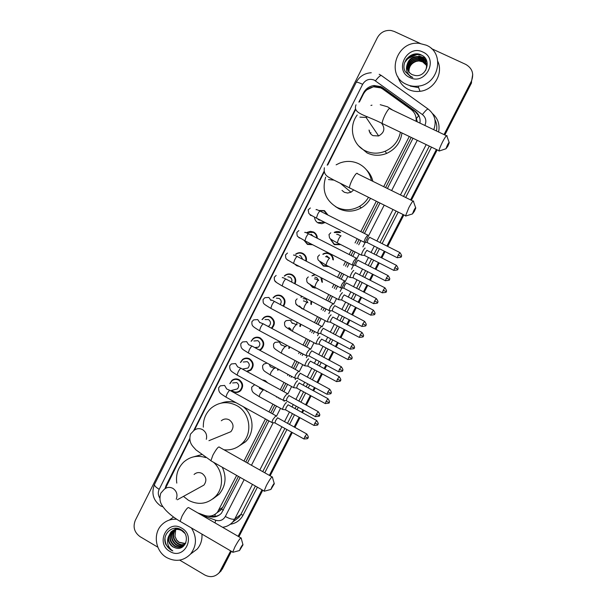 <?xml version="1.0" encoding="UTF-8"?>
<svg xmlns="http://www.w3.org/2000/svg" width="607" height="607" viewBox="0 0 607 607"><rect width="100%" height="100%" fill="white"/><g stroke="black" fill="none" stroke-linecap="round" stroke-linejoin="round"><path stroke-width="0.91" d="M340.421 244.644L334.275 244.651L330.663 239.583M323.235 254.242L322.878 254.113C325.086 252.755 327.355 252.626 329.684 253.711C332.09 255.077 333.319 257.163 333.372 259.978M328.402 266.526L323.41 266.071L319.995 261.852M321.763 278.044L322.416 282.331M316.095 288.135L312.59 287.392L309.487 284.03M311.603 301.368L311.391 304.532M303.417 309.221L301.816 308.629L299.092 305.989M300.897 324.29L300.298 326.574M289.865 346.931L289.144 348.479M278.575 369.314L277.945 370.224M266.981 391.523L266.556 391.416M262.171 379.853L265.274 380.657L267.672 382.85M307.005 232.413L310.496 231.343L313.652 232.056C316.042 233.407 317.264 235.478 317.317 238.278M312.643 244.75L307.423 244.401L304.061 240.349M295.579 254.227L296.383 253.658C298.515 252.451 300.677 252.368 302.87 253.407C305.791 255.168 306.937 257.77 306.307 261.192M299.319 266.427L296.671 265.699L294.539 263.954M284.251 276.041L285.487 275.009C287.657 273.704 289.873 273.59 292.142 274.668C295.556 276.906 296.527 279.964 295.048 283.848M273.044 297.84L274.66 296.262C276.853 294.865 279.114 294.729 281.451 295.844C285.343 298.629 286.049 302.096 283.56 306.262M318.789 210.477L324.472 210.621L327.962 215.06M325.117 222.496L321.854 223.695L318.212 223.012C315.928 221.745 314.707 219.78 314.547 217.124M261.981 319.578L263.893 317.431C266.109 315.943 268.408 315.777 270.805 316.93C275.168 320.382 275.51 324.214 271.83 328.417M260.995 349.571L260.449 349.321M251.078 341.233L253.195 338.494C255.418 336.938 257.755 336.748 260.206 337.932C264.523 341.362 264.88 345.171 261.283 349.351L259.781 350.269M250.979 370.027L250.524 369.845M240.41 362.478L242.55 359.473C244.78 357.842 247.148 357.637 249.644 358.851C253.901 362.227 254.295 365.998 250.828 370.164L247.155 371.674M229.818 383.616L231.957 380.361C234.203 378.669 236.593 378.442 239.135 379.686C243.331 383.017 243.756 386.75 240.395 390.9C238.126 392.691 235.691 392.949 233.08 391.674L231.479 390.453M416.099 121.279C416.539 116.332 414.839 112.371 411 109.397L382.729 89.047L380.801 87.916L373.737 86.824C369.048 87.583 365.566 90.071 363.274 94.305L359.45 101.908M417.305 121.855L415.674 115.998M216.919 512.824L220.94 509.918L222.663 507.399L238.445 476.419M245.759 462.064L267.224 419.93M270.805 412.912L274.713 405.233M278.31 398.184L278.537 397.729M282.111 390.718L285.783 383.503M289.395 376.423L289.896 375.437M293.469 368.426L296.906 361.681M300.526 354.571L301.3 353.054M304.873 346.036L308.075 339.768M311.71 332.621L312.757 330.572M316.33 323.546L319.29 317.757M322.939 310.579L324.259 307.992M327.848 300.958L330.549 295.647M334.222 288.446L335.815 285.313M339.404 278.264L341.862 273.454M345.542 266.215L347.416 262.543M351.021 255.471L353.221 251.154M356.924 243.893L359.071 239.674M362.69 232.572L378.184 202.161M385.604 187.601L411.182 137.394M197.753 512.892L204.68 515.426C209.605 516.989 213.861 515.935 217.443 512.27L236.662 475.41M243.968 461.054L265.418 418.929M268.992 411.91L272.9 404.239M276.488 397.19L276.724 396.743M280.29 389.724L283.97 382.516M287.574 375.437L288.075 374.451M291.641 367.447L295.078 360.702M298.697 353.593L299.471 352.075M303.045 345.064L306.239 338.789M309.873 331.65L310.921 329.593M314.494 322.575L317.446 316.786M321.095 309.616L322.416 307.021M325.997 299.995L328.698 294.683M332.363 287.483L333.956 284.357M337.545 277.308L340.003 272.49M343.683 265.259L345.55 261.594M349.154 254.515L351.354 250.205M355.049 242.944L357.197 238.726M360.816 231.624L376.294 201.228M383.707 186.668L409.277 136.476M189.688 439.491L165.4 488.438M355.482 109.806L327.757 164.929M324.1 172.206L194.407 430.105M334.176 232.413C336.293 231.29 338.425 231.237 340.573 232.246M312.286 275.677L314.76 274.417M301.421 297.013L300.943 296.96L301.967 296.322M291.087 329.783L288.765 327.742M313.106 232.276L313.743 232.109M281.504 296.254L281.891 296.095M270.282 317.233L270.813 316.937M259.364 338.107L259.849 337.758M246.73 358.532L247.102 358.084M248.567 358.934L248.999 358.54M236.108 379.367L236.434 378.897M314.464 288.037L314.123 287.65M263.468 380.468L263.848 380.081M419.968 123.122C420.568 118.061 418.898 113.995 414.968 110.929L382.736 87.734L380.832 86.611L374.026 85.511C369.299 86.209 365.778 88.69 363.472 92.947L358.851 102.128M366.833 89.844L374.458 86.293L381.242 87.393L415.264 111.635L419.308 116.582M406.637 58.856L410.893 55.692L415.856 53.924M431.402 48.575L465.789 64.418C472.39 68.325 474.242 73.955 471.336 81.315L444.028 134.587M157.835 547.188L140.126 536.702C134.344 532.46 132.736 527.013 135.293 520.358L377.334 37.748C380.445 32.361 385.005 29.94 391.029 30.487L394.186 31.435L420.31 43.469M230.675 550.883L219.362 572.484C215.242 576.961 210.386 577.796 204.794 574.996L179.687 560.124M436.395 149.497L410.56 199.9M403.071 214.514L386.917 246.032M384.277 251.184L381.021 257.535M378.442 262.565L375.141 269.015M372.508 274.144L369.542 279.941M366.969 284.949L363.411 291.891M360.793 297.005L358.107 302.24M355.543 307.241L351.741 314.669M349.131 319.768L346.726 324.449M344.169 329.442L340.125 337.34M337.515 342.424L335.39 346.559M332.841 351.544L328.554 359.913M325.944 364.997L324.108 368.578M321.558 373.555L317.036 382.38M314.434 387.463L312.878 390.498M310.329 395.468L305.571 404.755M302.969 409.839L301.694 412.32M299.137 417.297L294.16 427.024M291.55 432.116L269.371 475.38M261.989 489.788L238.141 536.315M231.426 551.315L222.337 569.04L218.467 573.486L221.456 569.821L231.055 551.103L221.456 569.821L220.569 570.61M471.336 81.315L471.442 82.097L444.438 134.784L471.442 82.097L472.732 74.259M436.797 149.694L410.962 200.098L436.797 149.694M403.465 214.719L387.312 246.23L403.465 214.719M384.671 251.381L381.416 257.732L384.671 251.381M378.836 262.77L375.536 269.212L378.836 262.77M372.903 274.341L369.936 280.138L372.903 274.341M367.364 285.153L363.805 292.096L367.364 285.153M361.188 297.202L358.502 302.445L361.188 297.202M355.937 307.445L352.136 314.874L355.937 307.445M349.518 319.972L347.121 324.654L349.518 319.972M344.564 329.647L340.512 337.545L344.564 329.647M337.902 342.636L335.785 346.772L337.902 342.636M333.228 351.749L328.941 360.118L333.228 351.749M326.338 365.202L324.502 368.783L326.338 365.202M321.945 373.76L317.423 382.592L321.945 373.76M314.821 387.676L313.265 390.703L314.821 387.676M310.716 395.681L305.958 404.96L310.716 395.681M303.348 410.044L302.074 412.532L303.348 410.044M299.524 417.51L294.539 427.237L299.524 417.51M291.929 432.328L269.751 475.592L291.929 432.328M262.368 490.001L238.521 536.535L262.368 490.001M404.71 62.438L406.728 59.934L404.71 62.438M407.578 59.107C410.582 56.428 414.065 54.903 418.003 54.531C414.065 54.903 410.582 56.428 407.578 59.107M418.261 54.516L420.014 54.486L418.261 54.516M355.558 108.683L327.158 165.157M323.933 171.569L193.633 430.704M189.596 438.724L166.128 485.395L165.021 488.688M208.262 516.147L208.778 516.337C213.694 517.892 217.928 516.838 221.479 513.165L240.144 477.383M247.459 463.027L268.947 420.879M272.52 413.853L276.435 406.182M280.032 399.125L280.259 398.678M283.841 391.659L287.513 384.443M291.125 377.364L291.626 376.378M295.199 369.367L298.644 362.614M302.271 355.505L303.045 353.987M306.618 346.969L309.82 340.694M313.462 333.547L314.509 331.498M318.083 324.472L321.042 318.675M324.699 311.505L326.02 308.91M329.601 301.876L332.31 296.565M335.982 289.364L337.575 286.231M341.172 279.174L343.63 274.364M347.318 267.126L349.192 263.453M352.796 256.374L354.996 252.057M358.699 244.796L360.854 240.577M364.473 233.467L379.974 203.057M387.403 188.489L413.003 138.267M219.802 514.728C216.965 516.413 213.93 516.838 210.69 516.003M417.229 53.94C412.73 54.531 408.936 56.55 405.863 59.979M471.442 82.097L471.548 82.878L444.84 134.974M437.199 149.883L411.356 200.295M403.867 214.916L387.714 246.434M385.073 251.586L381.811 257.937M379.231 262.968L375.93 269.417M373.297 274.546L370.331 280.343M367.759 285.358L364.2 292.293M361.582 297.407L358.889 302.65M356.332 307.65L352.523 315.071M349.913 320.17L347.507 324.859M344.951 329.851L340.899 337.75M338.289 342.841L336.172 346.976M333.615 351.954L329.328 360.323M326.725 365.406L324.882 368.995M322.332 373.973L317.81 382.797M315.2 387.881L313.644 390.916M311.095 395.893L306.338 405.173M303.735 410.256L302.461 412.737M299.911 417.722L294.919 427.449M292.316 432.533L270.13 475.805M262.748 490.213L238.892 536.755M222.337 569.04L219.362 572.689M301.247 252.823L301.057 253.202M406.44 84.343C385.339 75.663 396.318 40.396 419.27 43.355L426.273 45.191C445.371 52.824 439.02 84.525 418.109 86.141C413.989 86.634 410.104 86.042 406.44 84.343M437.905 61.557C443.52 73.819 433.717 90.026 419.998 91.308C415.97 91.786 412.161 91.202 408.579 89.54C403.162 86.862 399.618 82.613 397.934 76.801M426.266 63.424L425.052 60.943L423.193 58.932L421.402 57.809L417.662 56.861C409.679 57.953 406.349 62.271 407.661 69.82M425.651 70.45C427.685 64.812 426.235 60.488 421.296 57.46L417.548 56.512C412.07 56.701 408.602 59.41 407.153 64.63C406.607 69.183 408.299 72.529 412.236 74.669L415.15 75.488C426.455 77.597 432.047 59.835 421.759 55.229C412.001 49.569 399.876 62.233 405.248 71.603L410.62 76.649L412.79 77.423L410.818 76.406C406.758 73.432 405.537 69.509 407.153 64.63M426.433 64.107L421.835 59.183L418.109 58.242C410.529 59.167 407.145 63.242 407.95 70.465M426.395 63.932L421.728 58.841L417.995 57.9C410.324 58.864 406.948 62.999 407.874 70.306M426.546 64.805L422.26 60.548L418.557 59.607C411.379 60.374 407.957 64.198 408.283 71.095M426.524 64.63L422.153 60.207L418.443 59.266C411.167 60.07 407.752 63.963 408.2 70.936M426.615 65.51L422.684 61.899L418.997 60.958C412.221 61.58 408.777 65.154 408.67 71.687M426.6 65.336L422.578 61.557L418.891 60.624C412.009 61.277 408.572 64.919 408.572 71.543M422.813 52.02C439.256 58.864 425.598 85.716 409.877 77.552C393.586 70.693 407.039 44.008 422.813 52.02M408.974 72.635C408.625 66.633 411.447 62.756 417.441 61.011M426.88 61.489L421.66 58.811M420.112 58.545L421.023 58.833M426.304 59.987L421.296 57.46M419.771 57.195L420.666 57.49M425.044 57.969L418.716 55.935L425.272 58.264M420.901 54.82L418.269 54.547L421.88 55.29M426.926 61.656L421.774 58.993M426.395 60.192L421.349 57.635M447.435 145.005L445.963 148.761L447.822 146.211L449.256 142.736C449.317 141.879 448.71 142.63 447.435 145.005M439.992 150.748L439.028 150.764C439.331 148.95 440.507 146.006 442.549 141.924C445.417 136.567 446.934 134.602 447.093 136.044M369.033 130.027C369.42 132.592 370.74 134.466 373.017 135.649L378.647 135.96C384.406 132.622 385.369 128.35 381.553 123.16M370.46 133.555L370.923 132.69M369.352 131.469L369.671 130.922M400.408 132.212C398.518 141.135 393.427 147.486 385.119 151.264C378.343 153.928 371.757 153.776 365.353 150.809C352.394 144.914 348.266 126.651 357.212 114.989M370.93 105.436L371.977 105.17M380.225 104.7L387.6 106.817L392.691 110.125M401.955 132.963C400.552 142.531 395.438 149.352 386.621 153.419C379.936 156.045 373.434 155.885 367.106 152.956L358.722 145.938M413.83 210.47L412.472 213.922L414.444 211.221L415.765 208.042C415.81 207.192 415.165 207.996 413.83 210.47M406.569 215.773L405.597 215.773L408.837 207.677C411.849 202.07 413.458 199.991 413.648 201.425M341.999 190.401L344.366 192.298L347.667 193.049L350.99 192.222L353.638 189.976M368.479 197.343C366.241 201.175 363.221 204.202 359.427 206.441C351.901 210.53 344.351 210.811 336.779 207.291C325.428 200.295 321.718 190.257 325.656 177.183M336.119 164.831L339.745 163.063C346.248 160.643 352.599 160.878 358.79 163.776C365.634 167.342 369.845 172.957 371.431 180.62M370.505 198.352C368.274 202.381 365.194 205.561 361.256 207.882C353.82 211.919 346.369 212.192 338.888 208.717L335.322 206.494M366.529 169.922C369.724 173.094 371.848 176.903 372.895 181.341M271.845 487.057L270.889 489.447L274.318 483.764C274.258 483.066 273.438 484.158 271.845 487.057M265.024 491.017L264.144 491.01L266.427 485.433C270.062 478.786 272.103 476.032 272.543 477.163M226.236 433.595L230.88 431.691C234.196 427.26 233.657 423.322 229.264 419.862C226.396 418.458 223.74 418.754 221.305 420.757M203.337 427.184C203.087 419.429 205.758 413.026 211.335 407.965C219.127 401.887 227.526 401.052 236.54 405.476C249.963 412.335 253.127 432.958 242.307 443.307C237.17 448.307 231.062 450.47 223.983 449.787M221.244 403.086C226.183 401.227 231.191 401.144 236.275 402.828M243.126 406.614C253.863 414.763 255.099 432.533 245.547 441.775L237.663 446.934M240.387 548.333L239.499 550.541L242.99 544.813C242.906 544.168 242.034 545.344 240.387 548.333M233.596 552.104L232.762 552.097L234.879 546.96C238.65 540.078 240.797 537.149 241.313 538.159M200.507 486.989L203.906 485.107C206.995 480.744 206.403 476.874 202.139 473.49C199.195 472.018 196.501 472.345 194.073 474.477M213.489 462.253C223.285 470.691 224.294 487.391 215.531 496.443C207.533 504.053 198.542 505.358 188.549 500.358L183.458 496.389M176.781 483.119C175.658 474.773 177.972 467.754 183.724 462.064C190.166 456.487 197.503 455 205.727 457.602M191.675 457.375L201.516 454.643M222.299 467.253C226.813 477.155 225.743 486.161 219.089 494.265L212.716 499.007M320.739 220.28L318.804 219.886L317.347 218.566M319.138 210.644L324.123 210.917L327.302 214.734M319.783 220.22L319.752 219.78M367.85 234.985L365.338 238.331L363.912 242.125L364.337 242.239M369.724 237.2L367.956 239.659L367.167 242.527M324.525 222.2L318.258 222.549M311.125 234.241L313.182 236.176M311.968 244.401L307.453 243.953L304.433 240.539M307.317 232.549L313.295 232.375C315.465 233.581 316.611 235.455 316.733 237.982M356.18 257.929L353.608 261.321L352.227 265.009L352.644 265.122M358.024 260.122L356.226 262.641L355.467 265.426M299.471 255.456L300.67 255.828L302.726 259.348M298.09 265.79L295.45 264.424M295.897 254.325L296.413 253.969C298.416 252.838 300.45 252.762 302.514 253.734C305.2 255.357 306.285 257.747 305.769 260.911M344.564 280.775L341.931 284.22L340.588 287.786L341.005 287.9M376.158 298.469L346.377 282.945L344.548 285.518L343.82 288.219M287.87 276.762L289.896 277.171C291.724 278.332 292.308 279.971 291.656 282.08M284.562 276.102L285.518 275.335C287.559 274.106 289.638 274 291.77 275.017C294.956 277.088 295.875 279.948 294.524 283.575M332.993 303.515L330.307 307.013L329.002 310.473L329.419 310.587M364.435 321.293L334.776 305.662L332.924 308.295L332.219 310.921M276.375 298.158L279.174 298.424C281.443 300.093 281.792 302.119 280.199 304.494M273.347 297.862L274.698 296.603C276.754 295.29 278.879 295.154 281.071 296.208C284.729 298.819 285.389 302.081 283.044 305.989M321.475 326.156L318.736 329.7L317.461 333.061L317.871 333.175M352.766 344.01L323.235 328.288L321.353 330.967L320.671 333.516M265.039 319.586L268.491 319.586C270.972 321.573 271.139 323.751 269.007 326.118L267.588 326.156M262.27 319.578L263.931 317.78C266.01 316.384 268.173 316.224 270.418 317.309C274.531 320.587 274.834 324.191 271.314 328.129L271.306 328.137M310.01 348.706L307.21 352.295L305.974 355.55L306.383 355.672M341.149 366.628L311.74 350.808L309.828 353.547L309.168 356.021M253.87 340.997L257.854 340.671C260.297 342.614 260.486 344.768 258.438 347.128L255.259 347.834M251.344 341.21L253.225 338.858C255.319 337.393 257.512 337.219 259.811 338.327C263.863 341.551 264.197 345.117 260.82 349.048L259.235 349.973M259.773 338.311L260.282 337.978M298.591 371.15L295.738 374.792L294.532 377.949L294.934 378.062M329.586 389.148L300.29 373.237L298.356 376.021L297.718 378.427M243.225 362.022L247.254 361.658C249.667 363.578 249.879 365.718 247.899 368.062L244.416 368.722M240.668 362.44L242.58 359.845C244.682 358.32 246.905 358.122 249.249 359.261C253.24 362.432 253.605 365.968 250.35 369.875L246.488 371.309M287.225 393.495L284.311 397.183L283.143 400.248L283.545 400.37M318.068 411.569L288.894 395.559L286.936 398.397L286.314 400.734M232.633 382.964L236.707 382.569C239.082 384.459 239.31 386.576 237.398 388.912L234.302 389.724M230.061 383.563L231.988 380.748C234.09 379.155 236.335 378.943 238.726 380.111C242.663 383.237 243.058 386.742 239.909 390.635C237.777 392.312 235.493 392.554 233.042 391.363L231.722 390.392M275.904 415.719L272.938 419.483L271.799 422.457L272.194 422.571M306.603 433.884L277.551 417.791L275.563 420.681L274.963 422.95M235.964 379.36L236.29 378.889M365.164 248.104L365.111 248.043C363.555 249.477 362.288 251.822 361.309 255.069L361.704 255.175M339.806 244.325L334.328 244.204L330.997 239.78M334.533 232.557L340.239 232.557M366.985 250.266L365.247 252.702L364.473 255.464M338.501 234.606L339.404 235.25M326.68 255.828L329.373 258.127M353.775 270.487L353.699 270.396C352.121 271.883 350.854 274.22 349.905 277.391L350.3 277.498M327.719 266.177L323.455 265.638L320.337 261.958M322.947 254.424C325.026 253.149 327.158 253.02 329.335 254.045C331.521 255.266 332.674 257.148 332.803 259.682M355.565 272.626L353.805 275.115L353.054 277.794M314.828 277.179L316.687 277.604L318.705 280.404M342.431 292.771L342.333 292.657C340.739 294.198 339.48 296.512 338.539 299.615L338.934 299.721M315.23 287.68L312.628 286.982L309.843 284.106M311.945 275.904L315.374 274.736M373.275 310.109L344.192 294.888L342.409 297.43L341.68 300.033M320.86 277.581L321.869 282.05M303.098 298.682L305.845 298.97L307.901 302.703M331.134 314.957L331.02 314.821C329.411 316.406 328.144 318.721 327.226 321.748L327.613 321.854M301.846 308.235L299.433 306.011M301.019 297.286L302.347 296.52M361.833 332.37L332.871 317.051L331.058 319.646L330.36 322.18M310.951 301.026L310.86 304.251M291.542 320.253L292.566 319.881M319.889 337.044L319.752 336.885C318.129 338.524 316.862 340.823 315.959 343.79L316.346 343.896M291.102 329.404L289.076 327.704M350.444 354.541L321.596 339.123L319.76 341.771L319.085 344.23M296.777 322.112L296.952 324.806M300.321 323.986L299.79 326.308M308.69 359.048L308.538 358.858C306.892 360.55 305.625 362.842 304.744 365.74L305.124 365.846M339.101 376.606L310.374 361.104L308.508 363.798L307.855 366.188M286.345 345.049L285.889 346.734M289.334 346.65L288.651 348.213M297.536 380.946L297.369 380.741C295.708 382.478 294.441 384.762 293.568 387.6L293.947 387.706M327.81 398.579L299.19 382.987L297.301 385.733L296.671 388.055M275.312 367.554L274.736 368.495M278.082 369.048L277.452 369.967M286.428 402.752L286.246 402.524C284.562 404.315 283.302 406.591 282.445 409.361L282.816 409.475M263.355 380.498L266.215 382.061M316.566 420.461L288.059 404.778L286.147 407.578L285.533 409.831M263.878 389.717L263.476 390.073M266.572 391.189L266.261 391.507L266.83 391.333M191.44 527.969C197.04 537.134 196.759 545.822 190.575 554.039C183.618 560.974 175.666 562.158 166.735 557.598C155.255 551.247 152.66 533.394 161.917 524.645C166.052 520.631 170.999 518.841 176.766 519.266M169.391 520.047L173.556 517.035M173.564 530.184L172.957 530.753C168.974 536.353 169.573 541.345 174.74 545.731C177.737 547.453 180.636 547.476 183.451 545.792M173.336 530.29L172.54 531.019C168.556 536.626 169.148 541.626 174.323 546.012C178.192 548.091 181.607 547.673 184.574 544.752L185.841 542.84M184.809 533.318L181.63 530.526C177.623 528.659 174.042 529.175 170.87 532.081L168.382 536.861C167.873 541.171 169.414 544.532 172.995 546.93L175.651 547.969C185.803 551.255 190.803 534.972 181.334 529.858C172.35 523.788 161.189 535.033 165.969 544.691L170.855 549.995L172.828 550.936L171.113 549.623C167.608 546.065 166.697 541.808 168.382 536.861M174.482 529.828C170.658 535.397 171.288 540.321 176.379 544.6C178.951 546.133 181.554 546.315 184.194 545.147M174.247 529.911L174.194 529.964C170.226 535.549 170.817 540.518 175.977 544.881C178.648 546.467 181.326 546.611 184.02 545.321M175.461 529.57C172.411 535.002 173.253 539.646 178.01 543.485L181.356 544.722L184.869 544.403M175.211 529.623C171.971 535.101 172.767 539.813 177.601 543.766C179.877 545.147 182.244 545.42 184.71 544.6M185.461 543.546L178.974 542.21L176.607 539.911L175.006 536.368L176.516 540.025L178.792 542.362L185.325 543.773M181.645 530.055C177.737 528.439 174.285 529.023 171.295 531.815C167.289 537.445 167.889 542.461 173.078 546.869L175.651 547.969M177.206 528.325L173.754 530.032M177.722 528.416L173.534 530.139M176.47 528.242L175.4 528.978M175.211 529.137L174.664 529.645M176.523 528.249L175.188 529.084M174.991 529.236L174.429 529.729M176.561 528.249L176.076 528.682M181.668 528.113C196.622 536.14 184.164 560.618 169.869 551.399C155.058 543.371 167.327 519.023 181.668 528.113M175.006 536.368L175.711 529.524M201.934 534.092C202.343 539.851 200.773 544.851 197.207 549.077L191.099 553.652M164.99 538.53C165.134 544.456 167.744 548.591 172.828 550.936M416.668 118.175L418.845 115.656M223.467 510.1L221.593 509.121M378.009 86.983L378.487 86.475M214.878 516.375L215.303 514.159M222.663 507.399L219.18 509.721M363.76 93.417L363.472 92.947M424.854 125.452L424.87 125.414C426.691 121.112 425.871 117.492 422.404 114.579L374.193 80.071C369.329 78.364 365.475 79.775 362.637 84.305L159.178 489.318C157.85 492.239 158.025 495.107 159.717 497.922M371.264 72.749C364.496 73.181 359.473 76.376 356.203 82.332C356.726 81.915 358.874 82.567 362.637 84.305M356.203 82.332L154.527 484.356C151.113 493.248 153.184 500.472 160.756 506.01L163.01 506.83M432.563 113.623C438.004 118.517 440.014 124.64 438.588 131.992M431.486 147.137L405.696 197.503M398.222 212.109L382.099 243.604M379.466 248.749L376.219 255.099M373.639 260.122L370.346 266.564M367.721 271.693L364.754 277.482M362.189 282.49L358.638 289.425M356.028 294.539L353.342 299.775M350.785 304.767L346.992 312.188M344.381 317.279L341.984 321.968M339.434 326.953L335.39 334.844M332.788 339.928L330.671 344.063M328.129 349.04L323.842 357.402M321.247 362.478L319.411 366.059M316.869 371.029L312.347 379.853M309.752 384.929L308.197 387.964M305.655 392.934L300.905 402.206M298.303 407.289L297.035 409.771M294.486 414.748L289.509 424.468M286.906 429.551L264.773 472.785M257.406 487.186L243.096 515.138C240.304 520.26 236.093 523.287 230.455 524.236M422.404 114.579C425.674 110.353 427.662 108.57 428.36 109.222C434.916 114.632 436.721 121.453 433.762 129.701M436.433 130.968C437.252 127 436.759 123.251 434.961 119.716M375.46 80.814C378.692 76.626 380.771 74.942 381.704 75.754L428.056 109.002M379.193 74.282L381.295 75.473M252.459 484.378L234.75 519.015L240.82 514.516L255.395 486.04M201.372 514.986L215.72 520.245C219.886 521.428 223.088 520.176 225.334 516.481C229.848 518.909 232.989 519.751 234.75 519.015L232.754 522.02L238.877 517.452L240.82 514.516L243.096 515.138M426.19 144.595L400.453 194.923M392.995 209.514L376.909 240.979M374.276 246.123L371.036 252.466M368.464 257.489L365.171 263.931M362.554 269.053L359.594 274.834M357.037 279.842L353.494 286.77M350.884 291.876L348.213 297.111M345.656 302.104L341.87 309.509M339.267 314.601L336.87 319.282M334.328 324.267L330.291 332.15M327.697 337.234L325.58 341.362M323.038 346.339L318.766 354.693M316.171 359.769L314.343 363.343M311.801 368.312L307.294 377.129M304.699 382.205L303.151 385.233M300.609 390.202L295.875 399.467M293.28 404.543L292.013 407.024M289.471 411.994L284.501 421.706M281.906 426.789L259.819 469.993M262.755 471.647L284.873 428.428M287.475 423.345L292.445 413.625M294.987 408.655L296.262 406.174M298.856 401.09L303.599 391.819M306.148 386.849L307.696 383.821M310.291 378.745L314.805 369.929M317.347 364.951L319.183 361.377M321.778 356.294L326.058 347.94M328.599 342.963L330.716 338.835M333.319 333.751L337.355 325.86M339.905 320.875L342.302 316.194M344.905 311.095L348.699 303.682M351.256 298.69L353.934 293.454M356.544 288.348L360.095 281.413M362.66 276.405L365.619 270.616M368.244 265.494L371.537 259.052M374.109 254.03L377.357 247.679M379.99 242.534L396.098 211.054M403.564 196.456L429.331 146.105M225.334 516.481L244.128 479.644M251.457 465.281L273.135 422.806M276.413 416.379L280.48 408.405M284.084 401.348L284.463 400.605M287.756 394.155L291.58 386.651M295.199 379.565L295.837 378.313M299.145 371.825L302.726 364.807M306.36 357.69L307.263 355.914M310.587 349.404L313.918 342.872M317.567 335.724L318.736 333.425M322.074 326.885L325.162 320.845M328.819 313.667L330.269 310.837M333.615 304.266L336.445 298.72M340.125 291.512L347.788 276.496M351.476 269.258L359.169 254.181M362.88 246.912L384.193 205.143M391.629 190.575L417.275 140.316M215.03 522.908L215.72 520.245M424.87 125.414L426.926 126.438M154.527 484.356C154.216 485.585 155.764 487.239 159.178 489.318M383.138 88.516L382.736 87.734M415.264 111.635L414.968 110.929M166.758 485.084L166.128 485.395M406.212 59.448C409.072 56.428 412.532 54.584 416.584 53.909M404.831 62.089L407.183 59.334M408.253 58.386L416.979 54.539M418.231 54.402L419.642 54.364M418.663 87.651L410.317 86.111M446.433 135.733L390.248 108.964C389.762 107.378 388.085 109.23 385.233 114.526C383.252 118.57 382.228 121.552 382.167 123.456L383.123 123.919M359.905 117.136L366.089 117.447L367.47 116.825M412.995 201.099L357.569 173.792C357.03 172.198 355.262 174.171 352.257 179.695C350.429 183.42 349.488 186.152 349.435 187.889L350.383 188.36M328.47 179.551L333.933 180.127M206.312 439.301C207.275 435.166 206.016 431.941 202.518 429.619C199.392 428.064 196.493 428.383 193.83 430.583L190.469 434.134C188.284 443.307 192.905 446.213 195.947 449.886L211.691 461.237M271.982 476.852L219.575 447.306C218.77 445.97 216.547 448.581 212.905 455.129L210.879 460.774L264.144 491.01M176.227 499.159C177.874 494.728 176.766 491.139 172.919 488.392C169.71 486.768 166.781 487.118 164.125 489.439L160.764 493.225C158.199 502.164 162.441 506.033 165.392 509.819C169.201 513.947 174.118 517.794 180.142 521.367L180.894 521.808M240.797 537.855L189.02 507.824C188.14 506.61 185.81 509.387 182.024 516.162L180.142 521.367L232.762 552.097M366.916 242.405L397.115 257.672C404.125 257.3 399.914 256.321 401.242 256.511L401.242 256.511C400.582 255.995 403.223 257.33 399.952 252.611L398.222 254.948L397.312 257.77M401.227 256.503L398.222 254.948M367.531 235.008L320.413 211.259C320.064 210.538 319.153 211.54 317.666 214.256L316.406 218.095L316.869 218.323M311.915 215.682L310.276 215.265M355.216 265.297L385.278 280.677C392.297 280.32 388.063 279.341 389.406 279.531L389.406 279.531C388.738 279.023 391.371 280.358 388.123 275.639L386.363 278.036L385.475 280.775M389.383 279.524L386.363 278.036M355.854 257.937L308.955 234.021C308.599 233.3 307.666 234.325 306.156 237.079L304.934 240.804L305.389 241.04M300.154 238.141L298.947 237.754M374.549 301.019L377.615 302.445C376.955 301.929 379.565 303.295 376.348 298.568L374.549 301.019L373.692 303.675M344.23 280.753L297.551 256.678C297.18 255.964 296.231 257.011 294.699 259.811L293.507 263.415L293.955 263.65M288.363 260.426L287.672 260.145M331.976 310.792L361.764 326.376C368.798 326.05 364.519 325.079 365.877 325.261L365.877 325.261C365.224 324.745 367.819 326.118 364.625 321.391L362.789 323.895L361.962 326.475M365.854 325.269L362.789 323.895M332.666 303.47L286.193 279.235C285.814 278.53 284.842 279.599 283.287 282.437L282.126 285.935L282.574 286.17M276.488 282.467L274.675 280.563M351.074 346.673L354.192 347.978C353.54 347.47 356.119 348.843 352.955 344.108L351.074 346.673L350.277 349.177M321.149 326.088L274.888 301.687C274.493 300.996 273.507 302.089 271.921 304.964L270.798 308.364C262.596 303.227 263.188 304.046 263.066 299.539L264.857 297.703L268.886 297.438L270.988 300.495M317.461 333.061L271.238 308.599M339.419 369.352L342.56 370.589C341.9 370.088 344.48 371.461 341.331 366.727L339.419 369.352L338.645 371.788M309.684 348.6L263.628 324.047C263.226 323.356 262.224 324.479 260.608 327.401L259.515 330.694C252.011 326.073 251.746 325.913 251.905 321.718L253.643 319.881L257.74 319.578L259.834 322.704M305.974 355.55L259.948 330.921M327.81 391.932L330.982 393.101C330.322 392.608 332.886 393.989 329.768 389.246L327.81 391.932L327.059 394.292M298.265 371.014L252.421 346.301C252.011 345.626 250.987 346.772 249.348 349.731L248.278 352.925C242.648 349.169 240.675 349.192 240.797 343.805L242.489 341.961L246.639 341.62L248.733 344.844M294.532 377.949L248.711 353.16M316.255 414.406L319.449 415.522C318.789 415.029 321.346 416.417 318.25 411.667L316.255 414.406L315.534 416.706M286.906 393.328L241.267 368.457C240.842 367.796 239.795 368.973 238.134 371.97L237.094 375.073C231.669 371.408 229.522 371.188 229.734 365.793L231.381 363.942L235.584 363.563L237.678 366.916M283.143 400.248L237.512 375.301M304.752 436.79L307.969 437.837C307.309 437.351 309.851 438.74 306.785 433.982L304.752 436.79L304.046 439.02M275.593 415.545L230.152 390.521C229.719 389.876 228.657 391.067 226.965 394.11L225.948 397.122C220.857 393.662 218.368 393.07 218.71 387.691L220.333 385.824L224.582 385.415L226.669 388.905M271.799 422.457L226.365 397.35M364.246 255.342L393.715 270.335C400.574 269.956 396.439 269.015 397.744 269.197L397.744 269.197C397.099 268.681 399.679 270.032 396.492 265.38L394.793 267.71L393.897 270.426M397.729 269.189L394.793 267.71M341.051 235.842C340.519 235.888 339.647 237.064 338.448 239.386L337.264 242.83L337.644 243.028M332.401 240.19L331.005 239.788M383.214 290.222L386.189 291.648C385.544 291.132 388.116 292.491 384.944 287.839L383.214 290.222L382.349 292.862M329.776 258.134L329.745 258.119C329.184 258.218 328.304 259.417 327.112 261.723L325.959 265.069L326.331 265.259M320.807 262.148L319.843 261.807M341.453 299.919L370.665 315.101C377.562 314.752 373.351 313.827 374.686 314.001L374.686 314.001C374.041 313.485 376.598 314.851 373.457 310.2L371.681 312.635L370.847 315.2M374.663 314.009L371.681 312.635M318.554 280.328L318.493 280.297C317.901 280.449 317.013 281.671 315.822 283.97L314.699 287.21L315.071 287.407M309.183 283.932L308.728 283.735M360.209 334.95L363.236 336.255C362.584 335.747 365.133 337.12 362.007 332.469L360.209 334.95L359.397 337.439M307.377 302.423L307.286 302.377C306.664 302.582 305.761 303.834 304.577 306.125L303.492 309.267L303.857 309.456M297.453 305.45L295.92 303.705M348.775 357.174L351.825 358.418C351.18 357.91 353.714 359.291 350.618 354.632L348.775 357.174L347.993 359.594M296.246 324.434L293.378 328.182L292.331 331.225C284.19 326.194 284.622 326.71 284.554 322.317L286.041 320.655L290.222 320.253L292.301 323.402M315.959 343.79L292.688 331.414M337.393 379.299L340.474 380.483C339.829 379.967 342.348 381.371 339.275 376.704L337.393 379.299L336.635 381.651M285.161 346.339L282.232 350.148L281.208 353.092C272.953 347.811 273.575 348.372 273.56 344.032L274.994 342.371L279.228 341.938L281.307 345.133M304.744 365.74L281.572 353.289M326.065 401.326L329.161 402.449C328.516 401.94 331.027 403.344 327.977 398.67L326.065 401.326L325.329 403.609M269.273 364.283L270.365 366.803M274.121 368.161L271.132 372.023L270.138 374.876L270.494 375.065M293.568 387.6L270.138 374.876C264.182 370.877 262.535 371.067 262.611 365.657L264.015 363.995L267.133 363.123M314.783 423.261L317.901 424.323C317.256 423.823 319.76 425.234 316.733 420.552L314.783 423.261L314.069 425.484M259.219 387.167L259.462 388.404M263.135 389.884L260.084 393.799L259.113 396.561L259.462 396.75M282.445 409.361L259.113 396.561C253.476 392.752 251.495 392.585 251.708 387.19L254.659 384.679M220.94 509.918L217.443 512.27M253.195 338.494L253.832 338.448M263.893 317.431L264.455 317.431M274.66 296.262L275.153 296.315M285.487 275.009L285.92 275.1M296.383 253.658L296.762 253.779M374.458 86.293L374.026 85.511M219.362 572.484L221.145 570.906M222.572 527.286C226.601 526.808 229.992 525.047 232.754 522.02M418.109 86.141L419.998 91.308M445.963 148.761L439.02 151.075M356.028 104.806C352.447 113.706 364.936 114.624 382.167 123.456L439.028 150.764M385.119 151.264L386.621 153.419M378.647 135.96L366.089 117.447L367.152 116.688M449.127 142.364L447.025 136.469M412.472 213.922L405.59 216.077M324.373 167.767C323.007 176.113 329.518 177.282 332.879 179.573L405.597 215.773M359.427 206.441L361.256 207.882M350.99 192.222L340.481 183.42M415.636 207.67L413.579 201.828M270.889 489.447L264.128 491.26M242.307 443.307L245.547 441.775M230.88 431.691L208.937 440.69M274.22 483.445L272.482 477.489M239.499 550.541L232.747 552.332M215.531 496.443L219.089 494.265M203.906 485.107L177.305 499.781M242.914 544.509L241.252 538.462M316.133 209.756C315.777 209.195 317.051 209.62 319.95 211.031M363.912 242.125L316.406 218.095C310.002 214.726 309.714 214.385 308.773 213.3L308.181 209.87L310.352 207.981M324.184 222.397L324.775 222.716M366.916 242.459L363.919 242.208M399.763 252.512L369.777 237.39M304.805 232.511C304.547 231.988 305.784 232.413 308.493 233.786M352.227 265.009L304.934 240.804C295.935 235.387 297.453 237.565 296.831 232.435L298.879 230.561M355.224 265.35L352.227 265.084M387.934 275.54L358.092 260.312M293.515 255.168C293.378 254.69 294.57 255.115 297.089 256.45M340.588 287.786L293.507 263.415C285.222 258.438 285.814 259.652 285.533 254.894L287.475 253.043M377.615 302.445C376.264 302.263 380.521 303.234 373.502 303.576L343.57 288.09M343.577 288.15L340.588 287.862M282.263 277.718C282.209 277.278 283.37 277.71 285.738 279M329.002 310.473L282.126 285.935C274.023 281.018 274.425 281.807 274.273 277.262L276.139 275.426M331.976 310.845L329.002 310.549M271.056 300.169C271.079 299.767 272.209 300.199 274.44 301.459M354.192 347.978C352.811 347.803 357.151 348.752 350.087 349.078L320.428 333.387M320.428 333.44L317.461 333.137M259.895 322.514L263.188 323.812M342.56 370.589C341.172 370.414 345.527 371.37 338.456 371.689L308.933 355.892M271.314 328.129L272.194 328.099M308.933 355.945L305.974 355.626M248.764 344.761L251.988 346.073M330.982 393.101C329.586 392.934 333.956 393.875 326.877 394.193L297.483 378.298M258.438 347.128L254.728 347.545M260.82 349.048L261.754 348.934M297.483 378.351L294.539 378.017M237.686 366.901L240.835 368.229M319.449 415.522C318.038 415.355 322.438 416.288 315.352 416.607L286.087 400.612M247.899 368.062L242.428 369.094M250.35 369.875L251.336 369.686M286.087 400.666L283.143 400.324M226.646 388.95L229.734 390.293M307.969 437.837C306.755 437.738 310.42 438.876 303.872 438.922L274.736 422.829M237.398 388.912L230.493 390.711M239.909 390.635L240.949 390.354M274.736 422.874L271.799 422.525M336.802 234.507C336.392 233.923 337.72 234.393 340.777 235.911M361.309 255.069L337.264 242.83C330.61 239.31 330.42 238.961 329.518 237.891L328.994 234.545L330.785 232.8M364.246 255.395L361.317 255.145M396.31 265.289L367.045 250.441M325.64 256.776C325.344 256.245 326.634 256.715 329.495 258.187M349.905 277.391L325.959 265.069L319.009 260.767C317.947 260.122 317.544 258.741 317.818 256.632L319.51 254.91M386.189 291.648C384.861 291.474 389.057 292.399 382.167 292.764L352.826 277.68M352.826 277.733L349.905 277.46M384.77 287.748L355.634 272.801M314.509 278.954C314.312 278.454 315.557 278.932 318.25 280.366M338.539 299.615L314.699 287.21C306.072 282.012 306.99 283.272 306.679 278.621L308.288 276.921M341.46 299.964L338.547 299.683M303.424 301.026C303.325 300.579 304.539 301.057 307.066 302.453M327.226 321.748L303.492 309.267C294.729 303.811 295.89 305.139 295.594 300.518L297.134 298.841M363.236 336.255C361.886 336.081 366.12 337.006 359.215 337.348L330.132 322.059M330.132 322.112L327.226 321.816M292.377 323L295.928 324.442M351.825 358.418C350.467 358.251 354.738 359.154 347.819 359.496L318.857 344.116M318.857 344.161L315.966 343.858M281.375 344.882L284.835 346.331M340.474 380.483C339.108 380.308 343.38 381.226 336.46 381.56L307.635 366.074M307.635 366.12L304.744 365.809M270.411 366.666L273.795 368.123M329.161 402.449C327.795 402.282 332.082 403.192 325.155 403.518L296.451 387.941M296.451 387.987L293.568 387.661M259.485 388.351L262.801 389.831M317.901 424.323C316.702 424.225 320.329 425.31 313.902 425.393L285.32 409.717M263.749 389.846L263.301 389.975M285.32 409.763L282.445 409.429M170.87 532.081L171.295 531.815M172.54 531.019L172.957 530.753M190.575 554.039L197.207 549.077"/></g></svg>
